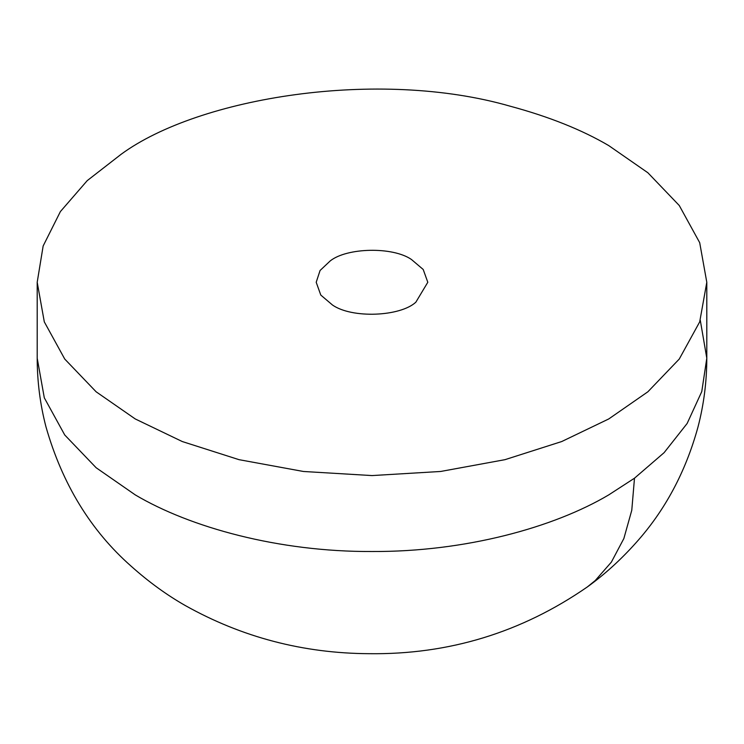 <?xml version="1.0" encoding="UTF-8"?>
<svg xmlns="http://www.w3.org/2000/svg" width="744" height="744" viewBox="0 0 744 744"><rect width="100%" height="100%" fill="white"/><g stroke="black" fill="none" stroke-linecap="round" stroke-linejoin="round"><path stroke-width="1.12" d="M510.384 106.262C549.109 116.715 581.892 129.819 608.741 145.592L647.866 172.748L679.263 205.502L699.695 242.665L706.8 282.274L699.695 321.882L679.263 359.045L647.866 391.8L608.741 418.956L561.711 441.545L504.971 459.671L440.606 471.473L372 475.574L303.394 471.473L239.029 459.671L182.289 441.545L135.259 418.956L96.134 391.8L64.737 359.045L44.305 321.882L37.2 282.274L43.152 245.985L60.394 211.575L87.225 180.634L121.253 154.194C198.881 97.297 378.631 68.234 510.384 106.262M332.54 305.059L320.794 295.07L316.2 282.274L320.069 270.491L330.206 260.93C346.844 247.575 392.795 246.487 411.46 259.498L423.206 269.477L427.8 282.274L415.84 302.204C400.207 316.618 352.135 318.692 332.54 305.059M700.281 320.246L706.8 358.208L701.769 391.586L687.131 423.485L664.113 452.659L634.493 478.197L608.741 494.89C553.982 527.384 465.363 551.974 372 551.509C278.637 551.974 190.018 527.384 135.259 494.89L96.134 467.734L64.737 434.98L44.305 397.817L37.2 358.208L37.2 282.274M706.8 282.274L706.8 358.208C706.772 381.672 703.824 404.662 697.946 427.177C685.624 471.947 664.996 510.449 636.074 542.674C620.849 559.73 604.621 574.48 587.379 586.914L595.237 580.543L611.363 562.129L623.853 538.544L631.777 510.263L634.493 478.197M587.379 586.914C521.553 632.484 448.753 654.739 368.996 653.688C303.199 653.325 241.986 637.292 185.34 605.579C166.73 594.986 148.679 581.873 131.186 566.231C90.749 530.584 62.338 484.121 45.97 426.851C40.148 404.438 37.228 381.56 37.2 358.208"/></g></svg>

